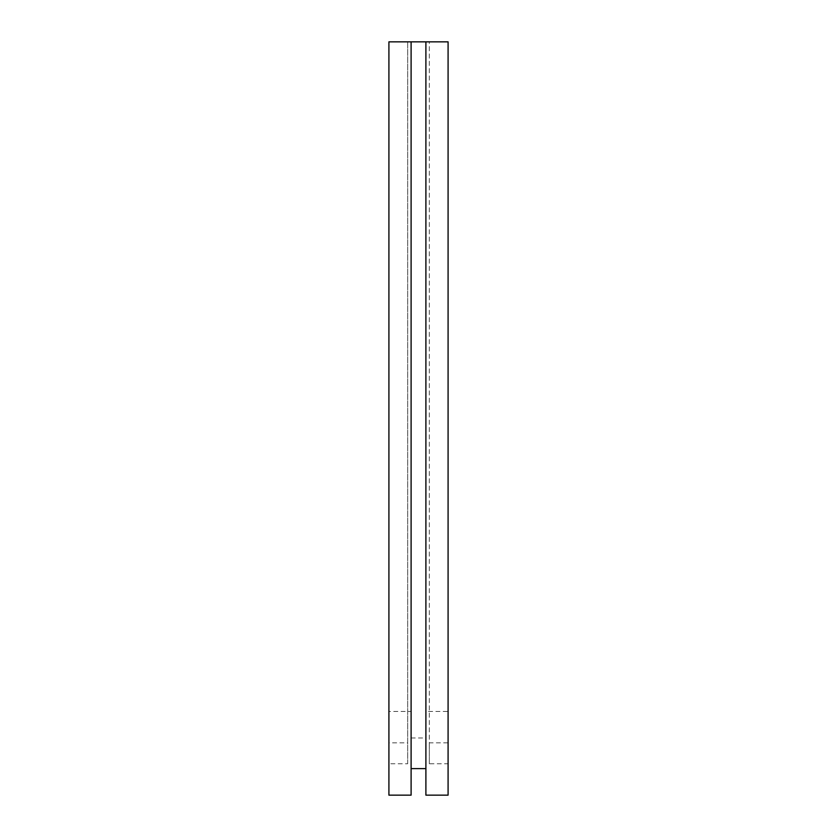 <?xml version="1.0" encoding="UTF-8"?>
<svg xmlns="http://www.w3.org/2000/svg" width="837" height="837" viewBox="0 0 837 837"><rect width="100%" height="100%" fill="white"/><g stroke="black" fill="none" stroke-linecap="round" stroke-linejoin="round"><path stroke-width="0.63" stroke-dasharray="4.18 3.14" d="M407.671 763.762L407.671 41.85L388.912 41.85L407.671 41.85L407.671 763.762L388.912 763.762L388.912 795.15M388.912 711.45L388.912 41.85L448.088 41.85L448.088 763.762L429.329 763.762L429.329 41.85L448.088 41.85L429.329 41.85L429.329 742.837L448.088 742.837L448.088 711.45L425.897 711.45L425.897 737.983L411.103 737.983L411.103 711.45L388.912 711.45L388.912 742.837L407.671 742.837M388.912 763.762L388.912 742.837M411.103 737.983L411.103 711.45M425.897 711.45L425.897 737.983M448.088 742.837L448.088 711.45M429.329 763.762L429.329 742.837M411.103 795.15L411.103 41.85M448.088 795.15L448.088 763.762M425.897 41.85L425.897 795.15"/><path stroke-width="1.26" d="M388.912 41.85L411.103 41.85L411.103 795.15L388.912 795.15L388.912 41.85M425.897 41.85L425.897 795.15L448.088 795.15L448.088 41.85L411.103 41.85M411.103 768.617L425.897 768.617"/></g></svg>
